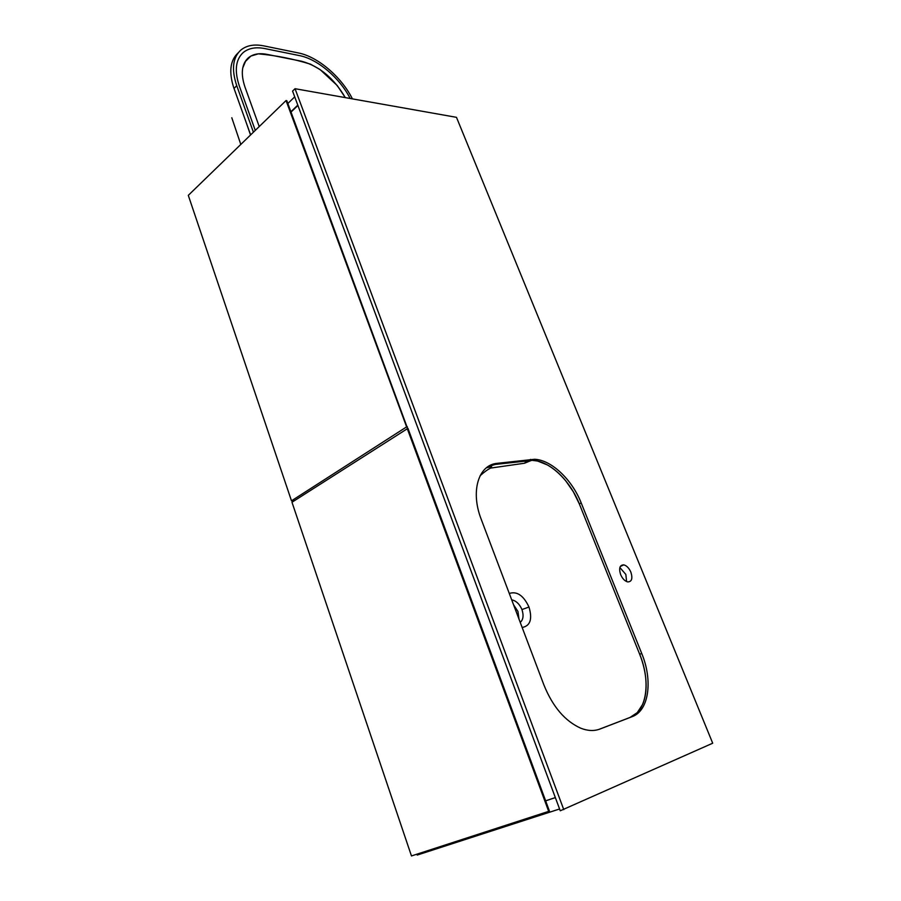<?xml version="1.0" encoding="UTF-8"?>
<svg xmlns="http://www.w3.org/2000/svg" width="901" height="901" viewBox="0 0 901 901"><rect width="100%" height="100%" fill="white"/><g stroke="black" fill="none" stroke-linecap="round" stroke-linejoin="round"><path stroke-width="1.35" d="M250.546 134.992L246.277 122.761M244.993 87.104L259.229 126.568L244.993 87.104C240.522 73.713 241.659 63.937 248.406 57.765C253.057 54.015 259.24 52.877 266.955 54.364L301.52 61.223C319.292 66.055 333.877 78.184 345.297 97.612L337.199 85.494L320.08 69.557L310.563 64.185C293.039 58.813 275.616 55.366 258.305 53.846L250.895 56.053L244.903 61.978M242.729 67.958L245.973 60.344M352.415 98.873C341.513 77.047 317.918 56.707 298.389 52.945L263.835 45.883C254.172 43.969 246.457 45.399 240.702 50.186C232.695 57.72 231.366 69.546 236.738 85.674L253.418 132.199M238.281 52.72L238.022 52.99C230.239 60.266 228.753 71.663 233.562 87.16L250.624 134.913M350.162 98.479C339.79 78.004 317.659 59.061 299.38 55.58L264.826 48.575C255.794 46.807 248.575 48.147 243.169 52.585C235.555 59.691 234.283 70.864 239.373 86.136L255.276 130.397M526.297 462.416L525.092 462.528M491.597 466.56L486.326 467.856M639.687 654.272C643.303 663.418 645.409 672.416 645.994 681.269C646.524 690.177 645.409 697.892 642.638 704.402L637.289 712.601L630.058 717.433L598.793 729.45L630.058 717.433C646.986 711.43 650.916 681.201 639.687 654.272L579.32 503.896C570.153 480.492 549.486 460.929 532.739 460.321L495.302 464.42L488.072 466.583L495.302 464.42L531.691 460.287L537.672 461.053L547.357 464.916C553.901 468.588 560.017 473.87 565.693 480.774L573.34 491.788L579.32 503.896L639.687 654.272L641.715 653.45L581.19 502.916C572.011 479.49 551.333 459.904 534.586 459.273L497.172 463.339C478.544 464.792 470.209 491.225 481.247 519.381L544.001 685.199C552.831 706.88 565.13 721.228 580.897 728.267C587.857 730.948 594.198 731.207 599.931 729.044L632.153 716.667C649.069 710.664 652.966 680.413 641.715 653.45M509.279 593.455C516.994 591 523.56 595.527 528.977 607.026L528.988 607.049C532.57 619.145 530.284 625.958 522.163 627.479M511.723 599.897L512.275 599.976C516.386 601.012 519.618 604.211 521.961 609.56L521.961 609.583C523.841 615.439 523.267 619.708 520.226 622.388M630.869 572.146C629.033 568.058 626.668 565.625 623.774 564.859C619.73 565.006 618.683 568.261 620.643 574.613C622.445 578.679 624.798 581.111 627.67 581.911C631.804 581.809 632.862 578.555 630.869 572.146M626.6 581.573L625.846 574.455L619.877 567.529M513.514 604.65L517.951 611.452L518.999 619.133M712.702 743.212L456.48 117.333L295.044 88.703L292.577 91.102L560.253 810.787L712.702 743.212M295.044 88.703L563.778 809.65M294.717 96.858L287.858 103.491M297.803 105.135L290.91 111.735M545.634 800.82L555.343 797.599L545.646 800.854M416.881 854.193L417.186 855.072L559.577 808.985M297.916 105.451L291.023 112.051M407.556 428.369L286.822 100.687L286.045 100.552L188.298 195.359L291.496 500.832L294.852 500.404M286.045 100.552L406.621 426.883L291.496 500.832M406.621 426.883L407.387 426.815M407.95 428.335L291.98 502.251L411.464 855.95L549.441 811.114L407.95 428.335M407.184 428.403L548.709 811.441M234.012 88.467L236.738 85.674M630.058 717.433L632.153 716.667M495.302 464.42L497.172 463.339M528.786 460.445L530.633 459.386M528.977 607.026L521.961 609.56M599.323 729.269L599.931 729.044M579.32 503.896L581.19 502.916M240.804 144.442L231.805 117.749M532.739 460.321L534.586 459.273M620.305 566.481L623.774 564.859M531.691 460.287L524.562 463.227L490.651 468.081C487.79 469.421 484.265 471.978 480.087 475.762"/></g></svg>
